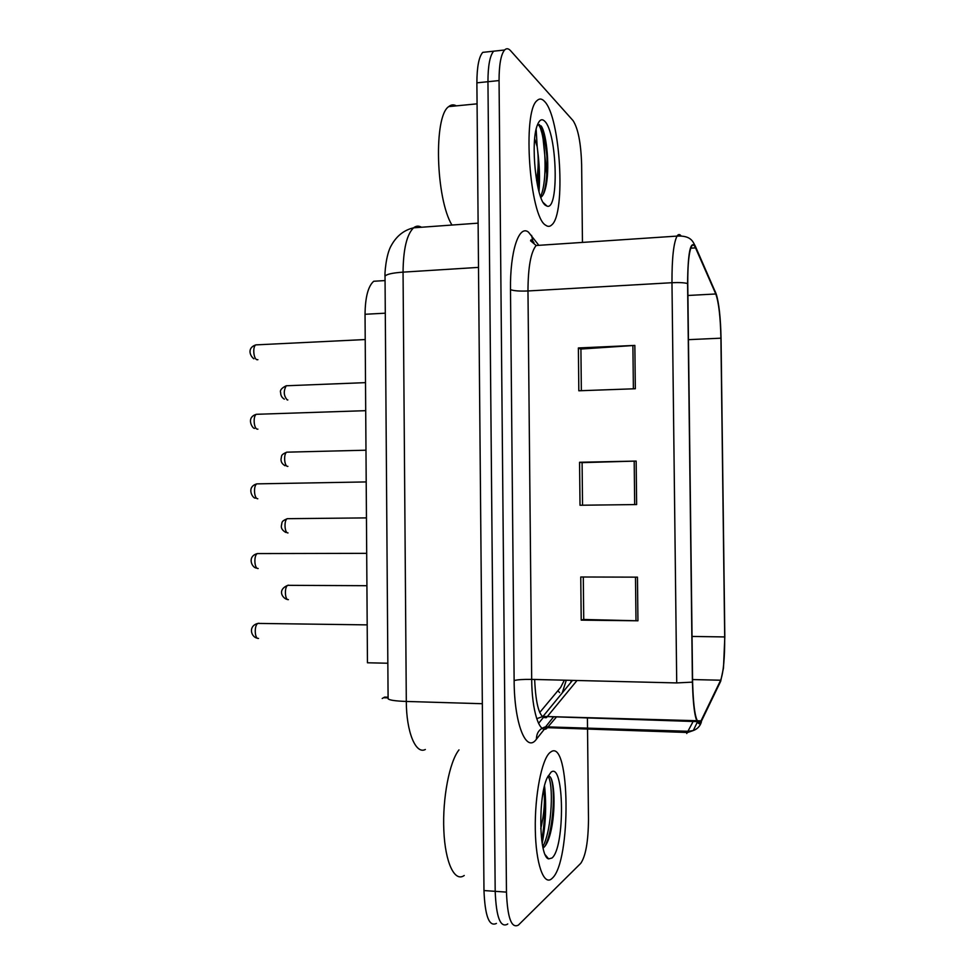 <?xml version="1.0" encoding="UTF-8"?>
<svg xmlns="http://www.w3.org/2000/svg" width="975" height="975" viewBox="0 0 975 975"><rect width="100%" height="100%" fill="white"/><g stroke="black" fill="none" stroke-linecap="round" stroke-linejoin="round"><path stroke-width="1.46" d="M388.087 697.198L384.65 697.088L382.212 698.49M539.736 712.481L560.698 687.338L564.342 680.197M387.843 663.232L367.453 662.781L365.04 314.279C365.247 297.18 368.148 286.175 373.717 281.263L379.848 280.885M552.143 878.341C571.484 861.9 570.217 737.819 550.899 751.883L549.827 752.688C541.734 759.501 534.702 795.161 535.299 829.42C535.787 863.765 543.745 886.153 551.838 878.633L552.143 878.341C571.484 861.9 570.217 737.819 550.899 751.883L549.827 752.688C541.734 759.501 534.702 795.161 535.299 829.42C535.787 863.765 543.745 886.153 551.838 878.633L552.143 878.341M545.707 225.213C547.889 226.846 549.924 226.712 551.838 224.823C565.963 213.488 560.454 116.732 544.477 101.363C541.856 98.536 539.358 98.304 536.993 100.644C522.088 111.991 529.778 217.242 545.707 225.213C547.889 226.846 549.924 226.712 551.838 224.823C565.963 213.488 560.454 116.732 544.477 101.363C541.856 98.536 539.358 98.304 536.993 100.644C522.088 111.991 529.778 217.242 545.707 225.213M700.172 722.609C695.955 723.645 693.42 710.105 692.591 682.013L687.765 283.713C687.68 264.176 688.959 251.721 691.592 246.322C692.847 244.286 694.163 244.81 695.541 247.882L715.784 293.975C718.746 302.299 720.452 317.033 720.915 338.179L724.693 636.931C724.778 658.235 723.426 672.665 720.647 680.221L700.172 722.609M700.184 723.743L720.683 681.22L723.487 667.948L724.827 636.846L721.049 338.301C720.635 318.179 719.05 303.481 716.284 294.231L695.553 246.821C690.58 239.423 687.911 251.66 687.582 283.53L692.421 682.134C693.262 710.958 695.858 724.827 700.184 723.743M547.024 157.475C545.829 145.287 543.867 134.782 541.137 125.946C543.867 134.782 545.829 145.287 547.024 157.475M498.383 50.676L493.655 51.188C489.877 55.636 487.975 65.812 487.951 81.705L495.19 891.333C496.202 916.902 500.26 927.871 507.366 924.263L507.743 923.922M581.344 390.683L580.917 349.038L634.847 345.418L578.382 347.953L578.821 390.78L635.334 388.745L634.847 345.418M580.917 349.196L578.382 347.953M637.455 577.151L580.759 576.993L581.21 620.137L637.943 620.795L637.455 577.151M583.294 577.005L583.732 619.478L637.943 620.795M583.732 619.393L581.21 620.137M582.538 505.208L582.099 462.625L636.151 461.077L579.564 462.272L580.015 505.245L636.638 504.55L636.151 461.077M582.099 462.674L579.564 462.272M582.453 242.422L581.636 164.738C580.978 143.13 578.114 128.42 573.068 120.62L510.595 50.724C508.462 48.372 506.464 48.128 504.611 49.993C500.931 54.442 499.078 64.642 499.054 80.572L506.464 892.113C507.463 917.743 511.424 928.736 518.371 925.104L580.734 863.362C585.683 856.196 588.266 841.608 588.486 819.597L587.535 729.056M587.523 727.85L587.425 718.1M538.054 187.98L538.054 168.322M487.585 51.846L482.735 52.37C478.883 56.818 476.933 66.983 476.885 82.838L483.978 890.553C484.989 916.061 489.145 927.018 496.421 923.422M504.611 49.993L493.655 51.188C489.877 55.636 487.975 65.812 487.951 81.705L495.19 891.333C496.202 916.902 500.26 927.871 507.366 924.263M458.981 749.897C449.499 761.658 442.382 798.172 443.832 830.42C445.173 862.765 454.655 882.521 464.246 875.489M543.672 789.64C545.257 800.365 544.282 813.418 540.772 828.787M551.947 858.037C565.232 847.677 564.354 761.572 551.094 772.127L547.328 777.502C537.981 795.99 538.956 857.232 548.62 858.878L551.947 858.037M543.075 848.018C545.403 846.434 547.511 842.717 549.388 836.879C555.726 817.196 555.165 782.425 550.132 776.843L548.547 775.686M547.913 776.258C553.617 782.06 552.447 828.579 542.795 846.8M550.838 778.026C554.921 786.398 554.153 820.365 547.706 839.67L545.403 845.642M456.324 105.861C453.668 104.349 451.133 104.593 448.732 106.604C433.509 116.257 435.788 198.486 451.937 225.042M536.153 129.273L537.164 146.579L534.678 138.986M537.164 146.579C538.724 157.597 538.529 168.992 536.591 180.753M540.832 197.377C542.807 196.024 544.391 192.843 545.598 187.822C550.192 169.906 546.89 134.672 541.357 126.214L537.615 124.434M545.5 205.323L547.072 206.139C559.272 210.673 557.103 132.368 544.672 121.192C541.868 118.414 539.419 119.73 537.347 125.153C530.156 142.289 536.213 199.887 545.5 205.323M537.578 124.532C544.379 125.641 548.864 178.778 540.552 196.633M541.357 126.214C546.622 134.331 549.51 171.247 544.416 190.527L543.307 194.366M385.296 313.182L365.04 314.279M534.653 679.465C535.836 705.937 539.748 718.66 546.414 717.649L577.017 680.501M546.122 726.997L536.433 739.184C526.305 753.602 514.239 724.267 514.13 680.574L510.498 289.636C513.679 290.867 519.504 291.318 527.975 290.964L531.692 679.392C531.826 710.19 539.187 733.541 546.524 728.666L556.335 717.1M510.498 289.636C509.937 251.257 518.992 224.274 528.499 232.172L538.237 244.542M542.173 245.103L536.14 245.505C530.802 252.147 528.072 267.296 527.975 290.964L671.97 282.713C671.897 258.338 673.591 242.799 677.052 236.096C678.283 234.183 679.575 234.049 680.916 235.718M692.664 722.365L686.741 733.517M536.433 739.184C536.482 732.749 539.541 728.63 545.622 726.826L547.828 727.691L687.594 732.493L693.274 730.555L688.277 731.287L545.622 726.826L553.447 717.015M697.271 722.256L693.274 730.555C697.442 729.007 700.148 726.143 701.378 721.963M544.208 716.442L538.566 723.352M566.28 680.233L562.234 692.932M715.796 292.988L714.919 290.879M718.916 684.962L720.683 681.22M695.553 246.821L695.407 246.37C693.14 242.556 691.884 235.328 677.052 236.096L536.14 245.505L530.571 240.813L530.997 239.838L532.813 241.154L531.582 235.377M687.582 283.53C684.194 282.652 678.99 282.372 671.97 282.713L676.723 682.927L692.421 682.134M499.054 80.572L476.885 82.838M506.464 892.113L483.978 890.553M676.723 682.927L531.692 679.392C523.161 679.283 517.311 679.672 514.13 680.574M720.915 338.179L688.447 339.666M715.784 293.975L687.911 295.486M695.541 247.882L690.763 248.186M701.342 720.878L697.137 720.744M696.625 720.72L542.977 716.43L572.52 680.392M720.647 680.221L692.567 679.563M724.693 636.931L692.043 636.443M536.725 718.709L542.977 716.43L696.979 721.61M634.189 461.126L634.676 504.575M635.493 577.151L635.993 620.758M632.897 345.528L633.384 388.818M421.249 227.138C418.592 225.627 416.033 225.859 413.583 227.821C406.794 234.414 403.284 249.186 403.053 272.135L406.307 701.452C406.319 731.957 415.777 754.699 425.344 749.483M482.332 703.718L406.307 701.452C395.204 701.049 389.135 700.135 388.099 698.734L388.099 698.441M570.862 682.415L571.24 680.355M388.099 698.734L385.028 276.327C386.039 274.341 392.048 272.939 403.053 272.135L478.506 267.394M478.116 223.153L413.583 227.821C404.125 230.027 396.752 235.804 391.487 245.152C385.698 254.56 384.577 275.645 385.028 276.327L385.028 276.729M557.834 690.775L559.638 692.567M258.948 623.244L257.924 623.415C253.988 625.085 254.585 639.503 258.533 638.393M288.6 585.158L287.783 585.329C284.237 586.828 284.834 600.466 288.405 599.625M258.936 553.568L257.388 553.581C253.585 555.226 254.317 569.193 258.168 568.486M258.387 483.844L256.864 483.868C253.195 485.501 254.061 499.042 257.802 498.749M257.839 414.253L256.352 414.302C252.817 415.911 253.793 429.073 257.437 429.158L257.912 429.146M257.29 344.809L255.84 344.882C252.44 346.454 253.512 359.288 257.083 359.726L257.887 359.69M288.6 518.676L287.259 518.688C283.835 520.163 284.542 533.398 288.027 532.923M288.064 452.132L286.748 452.168C283.433 453.631 284.249 466.489 287.649 466.379L287.905 466.367M287.527 385.722L286.236 385.771C283.323 391.109 283.664 395.85 287.272 399.969L287.832 399.945M541.808 840.998C544.769 823.448 545.476 805.911 543.94 788.397M542.197 843.558C545.781 824.338 546.561 805.131 544.538 785.923M546.756 174.415L543.063 138.621M541.576 132.015L539.419 124.556M546.609 150.954L542.039 127.53M538.992 191.697C539.992 178.717 539.528 164.958 537.615 150.406M388.099 697.868L383.772 697.734M385.064 280.568L373.717 281.263M716.284 294.231L695.407 246.37M533.934 242.69L532.813 241.154M700.867 721.744L697.6 721.634M482.735 52.37L493.655 51.188M256.949 638.125C250.794 636.638 248.174 625.816 257.924 623.415L367.197 624.878M366.929 585.707L287.783 585.329C277.534 589.57 281.848 597.504 286.65 599.296M256.108 568.072C251.233 566.902 247.394 556.14 257.388 553.581L366.697 553.337M255.316 498.152C252.354 498.286 246.151 486.842 256.864 483.868L366.198 481.93M254.56 428.391C252.805 429.061 245.371 417.605 256.352 414.302L365.71 410.67M253.866 358.788C249.758 355.753 247.041 347.783 255.84 344.882L365.211 339.544M366.454 517.896L287.259 518.688C280.629 521.491 282.36 522.466 281.422 525.488C280.897 528.145 282.372 530.461 285.833 532.447M365.978 450.206L286.748 452.168C280.203 455.033 281.946 455.971 281.044 458.993C280.824 461.797 282.153 464.051 285.053 465.733M365.515 382.639L286.236 385.771C281.556 388.05 279.691 390.353 280.666 392.693C280.654 395.521 281.873 397.666 284.334 399.153M543.904 788.556C545.427 806.057 544.72 823.485 541.783 840.852M545.305 854.88L548.62 858.878M549.388 836.879L547.706 839.67M448.732 106.604L477.067 103.838M543.331 202.666L547.072 206.139M545.586 187.846L544.416 190.527"/></g></svg>
